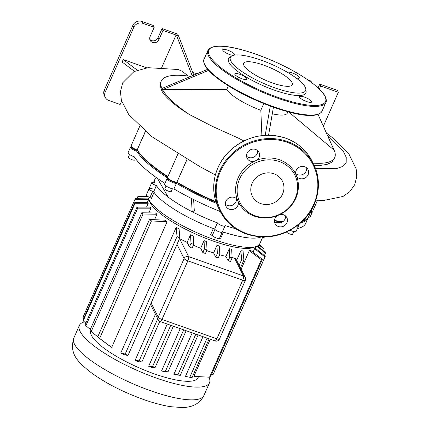 <?xml version="1.0" encoding="UTF-8"?>
<svg xmlns="http://www.w3.org/2000/svg" width="429" height="429" viewBox="0 0 429 429"><rect width="100%" height="100%" fill="white"/><g stroke="black" fill="none" stroke-linecap="round" stroke-linejoin="round"><path stroke-width="0.64" d="M231.403 56.188L229.515 57.518A42.332 10.639 23.8 0 0 228.861 62.361A42.332 10.639 23.8 0 0 271.546 89.141A42.332 10.639 23.8 0 0 306.102 91.297L305.807 89.007A41.125 10.339 -156.2 0 1 272.238 86.91A41.125 10.339 -156.2 0 1 230.77 60.897A41.125 10.339 -156.2 0 1 231.403 56.188A41.125 10.339 -156.2 0 1 269.412 63.374A41.125 10.339 -156.2 0 1 305.191 87.135A41.125 10.339 -156.2 0 1 305.807 89.007M246.884 78.641A6.623 1.662 23.8 0 0 240.664 74.63A6.623 1.662 23.8 0 0 234.835 73.858A6.623 1.662 23.8 0 0 234.904 74.421A6.623 1.662 23.8 0 0 241.125 78.432A6.623 1.662 23.8 0 0 246.954 79.204A6.623 1.662 23.8 0 0 246.884 78.641M234.835 55.057A6.623 1.662 23.8 0 0 234.76 54.515A6.623 1.662 23.8 0 0 228.539 50.504A6.623 1.662 23.8 0 0 222.71 49.732A6.623 1.662 23.8 0 0 222.78 50.29A6.623 1.662 23.8 0 0 226.93 53.373A6.623 1.662 23.8 0 0 233.022 55.432M295.978 77.88A6.623 1.662 23.8 0 0 299.49 77.874A6.623 1.662 23.8 0 0 299.426 77.311A6.623 1.662 23.8 0 0 293.581 73.45A6.623 1.662 23.8 0 0 287.505 72.362M311.551 101.442A6.623 1.662 23.8 0 0 305.33 97.431A6.623 1.662 23.8 0 0 299.501 96.659A6.623 1.662 23.8 0 0 299.565 97.217A6.623 1.662 23.8 0 0 305.786 101.228A6.623 1.662 23.8 0 0 311.62 102A6.623 1.662 23.8 0 0 311.551 101.442M291.977 82.475A26.523 6.666 23.8 0 0 267.069 66.404A26.523 6.666 23.8 0 0 243.715 63.31A26.523 6.666 23.8 0 0 243.983 65.551A26.523 6.666 23.8 0 0 268.897 81.623A26.523 6.666 23.8 0 0 292.246 84.717A26.523 6.666 23.8 0 0 291.977 82.475M296.664 176.357A31.875 29.515 -26.7 0 1 279.805 214.586A31.875 29.515 -26.7 0 1 277.375 215.648A31.875 29.515 -26.7 0 1 254.558 216.216A31.875 29.515 -26.7 0 1 238.315 201.877A31.875 29.515 -26.7 0 1 237.355 199.619A31.875 29.515 -26.7 0 1 254.215 161.39A31.875 29.515 -26.7 0 1 256.644 160.328A31.875 29.515 -26.7 0 1 279.461 159.754A31.875 29.515 -26.7 0 1 295.699 174.099A31.875 29.515 -26.7 0 1 296.664 176.357A6.623 6.129 153.3 0 0 299.539 178.491A6.623 6.129 153.3 0 0 306.805 176.689A6.623 6.129 153.3 0 0 308.043 169.653A6.623 6.129 153.3 0 0 304.713 166.763A6.623 6.129 153.3 0 0 298.075 167.991A6.623 6.129 153.3 0 0 295.699 174.099M255.384 215.851A30.668 28.394 -26.7 0 1 239.613 178.909A30.668 28.394 -26.7 0 1 279.343 161.529A30.668 28.394 -26.7 0 1 295.114 198.477A30.668 28.394 -26.7 0 1 255.384 215.851M256.644 160.328A6.623 6.129 153.3 0 0 258.987 152.359A6.623 6.129 153.3 0 0 255.657 149.469A6.623 6.129 153.3 0 0 248.391 151.271A6.623 6.129 153.3 0 0 247.152 158.306A6.623 6.129 153.3 0 0 250.482 161.197A6.623 6.129 153.3 0 0 254.215 161.39M257.679 150.659A6.623 6.129 -26.7 0 1 248.589 157.432A6.623 6.129 -26.7 0 1 246.568 156.242M306.735 167.953A6.623 6.129 -26.7 0 1 297.646 174.726A6.623 6.129 -26.7 0 1 295.624 173.536M277.375 215.648A6.623 6.129 153.3 0 0 275.032 223.616A6.623 6.129 153.3 0 0 278.362 226.507A6.623 6.129 153.3 0 0 285.628 224.705A6.623 6.129 153.3 0 0 286.867 217.669A6.623 6.129 153.3 0 0 283.531 214.779A6.623 6.129 153.3 0 0 279.805 214.586M285.558 215.964A6.623 6.129 -26.7 0 1 276.469 222.742A6.623 6.129 -26.7 0 1 274.447 221.552M260.789 203.598A16.833 15.583 153.3 0 0 279.258 199.018A16.833 15.583 153.3 0 0 282.405 181.135A16.833 15.583 153.3 0 0 273.938 173.783A16.833 15.583 153.3 0 0 255.469 178.367A16.833 15.583 153.3 0 0 252.322 196.251A16.833 15.583 153.3 0 0 260.789 203.598M237.355 199.619A6.623 6.129 153.3 0 0 234.481 197.479A6.623 6.129 153.3 0 0 227.214 199.287A6.623 6.129 153.3 0 0 225.976 206.317A6.623 6.129 153.3 0 0 229.306 209.213A6.623 6.129 153.3 0 0 235.945 207.985A6.623 6.129 153.3 0 0 238.315 201.877M236.502 198.67A6.623 6.129 -26.7 0 1 227.413 205.443A6.623 6.129 -26.7 0 1 225.391 204.258M208.966 377.188A71.096 17.873 -156.2 0 1 209.497 382.802A71.096 17.873 -156.2 0 1 146.895 374.512A71.096 17.873 -156.2 0 1 80.116 331.429A71.096 17.873 -156.2 0 1 79.392 325.418A71.096 17.873 -156.2 0 1 84.449 321.863M198.493 376.657L198.016 377.74A58.553 14.715 -156.2 0 1 146.461 370.913A58.553 14.715 -156.2 0 1 91.468 335.435A58.553 14.715 -156.2 0 1 90.675 331.043M148.504 198.954L149.769 201.92A58.553 14.715 23.8 0 0 150.07 202.563A58.553 14.715 23.8 0 0 197.994 235.092A58.553 14.715 23.8 0 0 253.239 247.554L256.285 246.487A60.993 15.331 -156.2 0 1 198.74 233.51A60.993 15.331 -156.2 0 1 148.815 199.624A60.993 15.331 -156.2 0 1 148.504 198.954A60.993 15.331 -156.2 0 1 147.866 196.503M148.23 203.266L135.049 203.292A71.096 17.873 -156.2 0 1 134.829 202.44L148.064 202.434A58.553 14.715 23.8 0 0 148.23 203.266L146.525 207.132M262.757 236.99L259.802 243.688A60.993 15.331 -156.2 0 1 256.285 246.487M222.404 231.767A60.993 15.331 -156.2 0 0 261.111 236.937A60.993 15.331 -156.2 0 1 223.434 232.105A1.743 0.44 23.8 0 0 222.297 232.009M222.281 232.035A1.743 0.44 23.8 0 0 222.276 232.057A4.183 1.051 -156.2 0 1 222.26 232.1A4.183 1.051 -156.2 0 1 219.058 231.794A4.183 1.051 -156.2 0 1 214.945 229.472A1.743 0.44 23.8 0 0 213.342 228.544A60.993 15.331 -156.2 0 1 154.075 192.326A1.743 0.44 23.8 0 0 152.644 191.398A4.183 1.051 -156.2 0 1 149.072 188.674A4.183 1.051 -156.2 0 1 151.265 188.663A1.743 0.44 23.8 0 0 152.182 188.658M193.624 199.544L194.305 210.821L192.176 211.749A60.993 15.331 -156.2 0 1 168.189 197.093A60.993 15.331 -156.2 0 1 156.462 185.65L153.609 191.774A4.183 1.051 23.8 0 1 149.072 188.674L146.348 194.846A4.183 1.051 23.8 0 0 149.919 197.571A1.743 0.44 -156.2 0 1 151.357 198.498L154.075 192.326M262.639 237.258A4.183 1.051 23.8 0 0 264.371 237.135L264.436 236.996M219.578 238.181A1.743 0.44 -156.2 0 1 220.71 238.277L223.434 232.105M213.342 228.544L210.618 234.717A1.743 0.44 -156.2 0 1 212.221 235.644A4.183 1.051 23.8 0 0 216.334 237.966A4.183 1.051 23.8 0 0 219.535 238.272A4.183 1.051 23.8 0 0 219.551 238.229L222.238 232.137M232.121 257.631A58.553 14.715 23.8 0 0 234.486 258.006L235.988 259.03L245.243 277.445A3.486 3.228 153.3 0 0 243.49 275.927A3.486 0.981 109.4 0 1 242.723 280.191A3.486 0.874 23.8 0 0 245.318 280.416A3.486 3.486 0 0 0 245.243 277.445M179.537 238.621L179.617 238.663A58.553 14.715 23.8 0 0 187.151 242.396L189.425 246.922A71.096 17.873 23.8 0 0 192.095 248.107L193.683 244.509A71.096 17.873 -156.2 0 1 191.012 243.323L190.519 234.754A58.553 14.715 23.8 0 0 193.227 236.014L193.683 244.509M219.648 254.746A58.553 14.715 23.8 0 0 225.933 256.37L228.169 260.821A71.096 17.873 23.8 0 0 230.545 261.417L232.132 257.824A71.096 17.873 -156.2 0 1 229.756 257.228L229.301 248.729A58.553 14.715 23.8 0 0 231.639 249.254L232.132 257.824M206.714 250.557A58.553 14.715 23.8 0 0 213.615 252.922L215.749 257.175A71.096 17.873 23.8 0 0 218.227 257.968L219.809 254.376A71.096 17.873 -156.2 0 1 217.337 253.577L216.983 245.281A58.553 14.715 23.8 0 0 219.444 246.053L219.809 254.376M193.366 245.222A58.553 14.715 23.8 0 0 200.692 248.268L202.837 252.542A71.096 17.873 23.8 0 0 205.405 253.528L206.993 249.93A71.096 17.873 -156.2 0 1 204.424 248.949L204.059 240.631A58.553 14.715 23.8 0 0 206.639 241.634L206.993 249.93M156.955 214.243L143.039 214.012A71.096 17.873 -156.2 0 1 141.774 212.789L155.496 212.956A58.553 14.715 23.8 0 0 156.955 214.243L154.563 219.659M150.949 208.178L137.714 208.183A71.096 17.873 -156.2 0 1 136.99 207.153L150.171 207.127A58.553 14.715 23.8 0 0 150.949 208.178L148.884 212.864M111.685 347.388A58.553 14.715 -156.2 0 1 109.282 345.763L97.678 337.001A71.096 17.873 23.8 0 0 99.608 338.454L111.685 347.388L167.09 221.766L151.442 220.924A71.096 17.873 -156.2 0 1 149.512 219.471L164.688 220.147A58.553 14.715 23.8 0 0 167.09 221.766M120.801 352.954L125.182 354.086A71.096 17.873 23.8 0 0 127.981 355.518L123.686 354.563A58.553 14.715 -156.2 0 1 120.801 352.954L176.206 227.338A58.553 14.715 23.8 0 0 179.091 228.947L179.815 237.988A71.096 17.873 -156.2 0 1 177.021 236.551L176.206 227.338M209.154 338.84L192.036 377.654A71.096 17.873 23.8 0 1 189.784 377.305L185.489 376.356L202.992 336.668M236.652 260.355L240.894 250.734A58.553 14.715 23.8 0 0 243.055 250.906L243.87 260.124A71.096 17.873 -156.2 0 1 241.624 259.776L240.894 250.734M241.13 269.256L249.292 250.745A58.553 14.715 23.8 0 0 250.751 250.488L262.355 259.25L210.521 376.78A71.096 17.873 23.8 0 1 209.534 377.209L193.887 376.367L210.264 339.232M253.051 252.193L254.606 248.67A58.553 14.715 23.8 0 0 255.121 248.075L265.272 256.327A71.096 17.873 -156.2 0 1 265.192 256.521A71.096 17.873 -156.2 0 1 264.95 256.992L254.606 248.67M135.114 360.376L139.173 360.853A71.096 17.873 23.8 0 0 141.843 362.044L137.822 361.631A58.553 14.715 -156.2 0 1 135.114 360.376L155.459 314.253M187.151 242.396L190.519 234.754M200.692 248.268L204.059 240.631M213.615 252.922L216.983 245.281M225.933 256.37L229.301 248.729M173.895 374.351L177.917 374.758A71.096 17.873 23.8 0 0 180.293 375.354L176.233 374.871A58.553 14.715 -156.2 0 1 173.895 374.351L192.197 332.861M161.577 370.903L165.497 371.106A71.096 17.873 23.8 0 0 167.975 371.905L164.044 371.675A58.553 14.715 -156.2 0 1 161.577 370.903L180.218 328.641M148.654 366.248L152.585 366.479A71.096 17.873 23.8 0 0 155.153 367.46L151.233 367.256A58.553 14.715 -156.2 0 1 148.654 366.248L167.256 324.072M189.425 246.922L191.012 243.323M139.173 360.853L157.733 318.779M141.843 362.044L159.77 321.391M202.837 252.542L204.424 248.949M215.749 257.175L217.337 253.577M228.169 260.821L229.756 257.228M134.829 202.44L82.99 319.97A71.096 17.873 23.8 0 0 83.21 320.822L85.87 323.053M148.729 199.49L135.012 199.329A71.096 17.873 -156.2 0 1 135.087 199.136L83.253 316.666A71.096 17.873 23.8 0 0 83.172 316.859L84.046 317.578M147.892 196.814L137.923 196.407A71.096 17.873 -156.2 0 1 138.91 195.978L147.705 196.402M135.087 199.136A71.096 17.873 -156.2 0 1 135.328 198.665L148.477 198.884M83.21 320.822L135.049 203.292M83.172 316.859L135.012 199.329M136.921 198.686L137.923 196.407M136.99 207.153L85.151 324.683A71.096 17.873 23.8 0 0 85.88 325.713L90.326 329.434M141.774 212.789L89.934 330.319A71.096 17.873 23.8 0 0 91.205 331.542L97.753 336.829M152.585 366.479L170.747 325.3M155.153 367.46L173.348 326.217M127.981 355.518L179.815 237.988M125.182 354.086L177.021 236.551M165.497 371.106L183.687 329.863M167.975 371.905L186.132 330.727M99.608 338.454L151.442 220.924M97.678 337.001L149.512 219.471M177.917 374.758L195.833 334.148M180.293 375.354L198.112 334.952M91.205 331.542L143.039 214.012M240.444 267.894L243.87 260.124M189.784 377.305L207.073 338.111M239.167 265.347L241.624 259.776M85.88 325.713L137.714 208.183M211.524 374.501L213.116 374.522A71.096 17.873 23.8 0 0 213.358 374.05L265.192 256.521M257.566 245.935L265.229 252.365A71.096 17.873 -156.2 0 1 265.449 253.217L257.046 246.187M262.355 259.25A71.096 17.873 -156.2 0 1 261.374 259.679L249.292 250.745M213.116 374.522L264.95 256.992M209.534 377.209L261.374 259.679M264.393 255.614L265.449 253.217M259.196 244.659L262.564 247.474A71.096 17.873 -156.2 0 1 263.293 248.504L258.982 244.889M262.575 250.134L263.293 248.504M166.066 185.972L164.875 188.674A3.486 0.874 23.8 0 0 166.248 190.122A3.486 0.874 23.8 0 0 171.251 191.484L172.442 188.781M129.569 154.483L128.378 157.186A3.486 0.874 23.8 0 0 128.416 157.481A3.486 0.874 23.8 0 0 131.687 159.588A3.486 0.874 23.8 0 0 134.754 159.996L135.419 158.494M286.475 232.078A3.486 0.874 23.8 0 0 292.01 234.465A3.486 0.874 23.8 0 0 292.551 234.25L293.747 231.547M156.462 185.65L156.333 185.601A4.183 1.051 -156.2 0 1 151.796 182.502A4.183 1.051 -156.2 0 1 154.912 182.775L155.041 182.824A60.993 15.331 -156.2 0 1 155.003 179.032A60.993 15.331 -156.2 0 1 156.199 177.483M219.535 238.272L222.26 232.1A4.183 1.051 23.8 0 1 218.576 231.612A4.183 1.051 23.8 0 1 214.645 229.075L217.347 222.855A60.993 15.331 -156.2 0 1 192.176 211.749L191.372 198.412M235.789 228.754A60.993 15.331 -156.2 0 1 224.914 225.52L224.941 225.574A4.183 1.051 -156.2 0 1 224.978 225.922A4.183 1.051 -156.2 0 1 221.3 225.439A4.183 1.051 -156.2 0 1 217.369 222.903L217.347 222.855M214.623 229.027A60.993 15.331 -156.2 0 1 153.738 191.822M274.785 221.831A94.798 23.826 23.8 0 0 280.781 222.774M282.346 222.056A94.101 23.654 -156.2 0 1 274.426 220.86A94.101 23.654 23.8 0 0 282.346 222.056M215.959 201.705A94.798 23.826 -156.2 0 1 177.011 182.169L176.555 182.454A94.101 23.654 23.8 0 0 216.173 202.338A94.101 23.654 -156.2 0 1 176.555 182.454L176.469 183.408A94.798 23.826 23.8 0 0 216.559 203.426M300.901 222.699A94.798 23.826 23.8 0 0 308.161 217.825A94.798 23.826 23.8 0 0 308.397 217.192M302.788 221.091A94.101 23.654 -156.2 0 1 302.525 221.187L303.233 220.94A94.798 23.826 -156.2 0 1 302.547 221.166M167.916 176.592A94.798 23.826 -156.2 0 1 137.291 150.032L137.494 150.622L136.754 150.359L137.494 150.622A94.101 23.654 23.8 0 0 167.728 177.021A94.101 23.654 -156.2 0 1 137.494 150.622L136.744 151.265A94.798 23.826 23.8 0 0 167.76 178.078M145.442 131.553L137.141 149.978A5.577 1.4 -156.2 0 1 131.124 146.257L131.483 147.104A4.88 1.228 23.8 0 0 136.754 150.359A4.88 1.228 -156.2 0 1 131.456 146.75M131.301 146.675L130.872 146.825A5.577 1.4 23.8 0 0 130.55 147.083A5.577 1.4 23.8 0 0 136.599 151.212L145.313 131.451M310.58 212.339A5.577 1.4 23.8 0 0 312.301 212.06A5.577 1.4 23.8 0 0 312.274 211.653L312.092 211.234M311.931 211.165A4.88 1.228 -156.2 0 1 310.971 211.459A4.88 1.228 23.8 0 0 311.652 211.384L312.521 211.084A5.577 1.4 -156.2 0 1 311.127 211.1M186.99 159.545L176.925 182.175A5.577 1.4 -156.2 0 1 171.552 180.604A5.577 1.4 -156.2 0 1 167.616 177.745L167.98 178.593A4.88 1.228 23.8 0 0 171.423 181.092A4.88 1.228 23.8 0 0 176.126 182.47A4.88 1.228 -156.2 0 1 170.865 180.818A4.88 1.228 -156.2 0 1 167.953 178.239M167.798 178.164L167.364 178.314A5.577 1.4 23.8 0 0 167.042 178.571A5.577 1.4 23.8 0 0 170.361 181.515A5.577 1.4 23.8 0 0 176.383 183.408L173.933 188.964L176.383 183.408L176.126 182.47L176.925 182.175L186.926 159.508M296.729 226.094A5.577 1.4 23.8 0 0 298.552 225.836A5.577 1.4 23.8 0 0 298.52 225.423L298.343 225.005M220.35 211.572A94.798 23.826 -156.2 0 1 174.018 188.964M167.042 178.571L164.597 184.127A5.577 1.4 23.8 0 0 167.911 187.071A5.577 1.4 23.8 0 0 173.933 188.964M164.918 183.381A94.798 23.826 -156.2 0 1 134.298 156.821M130.55 147.083L128.099 152.638A5.577 1.4 23.8 0 0 134.148 156.767M290.117 230.282A5.577 1.4 23.8 0 0 296.101 231.392L298.552 225.836M308.161 217.825L305.711 223.38A94.798 23.826 -156.2 0 1 297.377 228.496M308.135 217.894A5.577 1.4 23.8 0 0 309.851 217.616L312.301 212.06M157.33 178.287L168.189 197.093M334.078 150.123L318.05 114.425M312.982 163.09A94.798 23.826 -156.2 0 0 334.749 157.55A94.798 23.826 -156.2 0 0 334.068 150.118L288.69 111.969M207.641 69.337L161.942 88.465L161.245 90.036L161.867 91.152L162.532 89.64L208.553 70.377M190.782 76.394A94.798 23.826 -156.2 0 0 161.272 81.038A94.798 23.826 -156.2 0 0 161.953 88.46L162.532 89.64L161.867 91.152M228.362 85.816L226.759 89.452L162.548 89.645A94.798 23.826 -156.2 0 0 189.248 114.441L212.645 126.485L238.175 138.015L243.849 140.975M261.883 135.596L260.827 110.269A33.494 8.419 -156.2 0 1 226.759 89.452M260.827 110.269L263.776 103.577M287.934 111.771L287.371 113.047A33.494 8.419 -156.2 0 1 272.297 113.782M161.272 81.038L160.124 83.821L161.25 90.026M188.304 76.046L182.078 71.235L178.191 69.509L148.016 67.696L133.998 71.563L122.726 82.765L120.431 91.699L121.375 100.284L128.775 114.607L152.016 136.792L199.469 166.382L215.363 174.984M161.883 91.157C165.996 97.898 175.118 105.657 189.248 114.441M268.57 135.205L273.439 107.234M270.291 106.092L265.208 135.301M314.301 165.728L318.339 165.696L326.834 164.452L330.861 162.709L332.244 161.658L334.749 157.55M133.8 27.284A6.971 6.451 -26.7 0 1 142.83 23.332L141.881 21.45A6.971 6.451 153.3 0 0 132.851 25.397L133.8 27.284L105.212 92.096L104.268 90.213A6.971 6.451 153.3 0 0 104.344 95.57L105.293 97.453A6.971 6.451 -26.7 0 1 105.212 92.096M141.881 21.45L153.233 25.45L154.183 27.333L142.83 23.332M121.622 101.153L120.147 104.499L108.794 100.493A6.971 6.451 -26.7 0 1 105.293 97.453M134.449 71.337L122.115 62.039L123.203 59.567L146.702 67.852M161.749 67.498L176.062 35.049L163.009 30.448L162.065 28.566L176.571 33.682L177.043 34.62L178.491 35.714L176.544 35.414L192.213 75.794M154.183 27.333L150.096 36.594A4.88 4.515 153.3 0 0 150.15 40.342A4.88 4.515 153.3 0 0 154.579 42.728A4.88 4.515 153.3 0 0 158.928 39.709L163.009 30.448M104.268 90.213L132.851 25.397M162.065 28.566L157.979 37.827A4.88 4.515 -26.7 0 1 149.801 39.339M137.226 70.142L123.203 59.567M176.062 35.049L176.544 35.414M193.79 75.134L178.491 35.714M167.616 177.745A5.577 1.4 -156.2 0 1 167.589 177.333L177.815 154.15M131.124 146.257A5.577 1.4 -156.2 0 1 131.092 145.844L139.645 126.458M282.829 221.729A94.798 23.826 -156.2 0 1 274.453 220.436M299.335 224.051L299.093 224.603A5.577 1.4 -156.2 0 1 298.772 224.855A5.577 1.4 -156.2 0 1 298.241 224.941M312.537 207.904L308.708 216.591A94.798 23.826 -156.2 0 1 303.233 220.94M317.503 200.263L312.843 210.827A5.577 1.4 -156.2 0 1 312.521 211.084M235.87 201.957L236.1 201.426M311.722 82.663L310.907 81.038L308.108 80.057M318.082 87.902L319.734 84.154L320.683 86.036L338.342 92.262L323.359 126.239M320.683 86.036L319.337 89.082M338.342 92.262L337.392 90.38L319.734 84.154M208.553 55.915A64.479 16.205 -156.2 0 1 207.899 50.461L204.086 59.105A64.479 16.205 23.8 0 0 204.74 64.559A64.479 16.205 23.8 0 0 265.304 103.625A64.479 16.205 23.8 0 0 322.072 111.143L325.884 102.504A64.479 16.205 -156.2 0 1 269.117 94.981A64.479 16.205 -156.2 0 1 208.553 55.915M324.871 96.209A63.782 16.029 23.8 0 0 256.344 54.333A63.782 16.029 23.8 0 0 209.459 55.518A63.782 16.029 23.8 0 0 277.987 97.399A63.782 16.029 23.8 0 0 324.871 96.209M317.905 114.248A63.782 16.029 -156.2 0 1 257.899 101.094A63.782 16.029 -156.2 0 1 205.1 65.396M246.471 234.046A52.279 48.402 -26.7 0 1 220.179 211.224A52.279 48.402 -26.7 0 1 229.955 155.689A52.279 48.402 -26.7 0 1 287.307 141.452A52.279 48.402 -26.7 0 1 313.604 164.28L311.947 160.982A52.279 48.402 153.3 0 0 285.655 138.159A52.279 48.402 153.3 0 0 228.298 152.392A52.279 48.402 153.3 0 0 218.522 207.931A52.279 48.402 153.3 0 0 219.385 209.561M246.863 233.666A51.582 47.758 153.3 0 0 313.679 204.44A51.582 47.758 153.3 0 0 287.157 142.305A51.582 47.758 153.3 0 0 220.34 171.53A51.582 47.758 153.3 0 0 246.863 233.666M150.89 390.846A71.096 17.873 -156.2 0 1 74.496 344.16A71.096 17.873 -156.2 0 1 73.777 338.149C68.956 354.713 78.925 362.215 88.631 370.758C103.459 382.057 121.804 391.656 143.672 399.549C153.582 403.051 162.629 405.437 170.812 406.708L182.282 407.55C189.087 407.437 198.847 405.711 203.882 395.533A71.096 17.873 -156.2 0 1 150.89 390.846M152.644 191.398L149.919 197.571M212.221 235.644L214.945 229.472M176.989 244.391L184.105 258.553A3.486 0.874 23.8 0 0 187.854 260.843A3.486 0.981 -70.6 0 0 188.621 256.58A3.486 3.228 153.3 0 0 184.105 258.553L158.242 317.197A3.486 3.228 153.3 0 0 158.28 319.873A3.486 3.486 0 0 0 160.237 321.594A3.486 0.981 -70.6 0 0 161.985 319.487A3.486 0.874 -156.2 0 1 158.242 317.197L151.126 303.035M219.455 339.06A3.486 0.874 -156.2 0 1 216.859 338.83A3.486 0.981 109.4 0 1 215.106 340.942A3.486 3.486 0 0 0 219.455 339.06L245.318 280.416M234.486 258.006L243.49 275.927L188.621 256.58L179.617 238.663M187.854 260.843L242.723 280.191L216.859 338.83L161.985 319.487L187.854 260.843M153.609 191.774L156.333 185.601M214.645 229.075L217.369 222.903M302.606 166.393L305.019 166.881M315.487 168.576L336.272 168.704L342.803 166.42L346.176 162.57L346.23 157.293L343.044 150.772L327.252 134.91M157.979 37.827L158.928 39.709M325.884 102.504C326.657 101.448 326.437 99.453 325.225 96.514C320.769 87.135 299.029 72.335 273.97 61.32C243.409 48.166 213.46 40.921 207.899 50.461M322.072 111.143C316.516 120.688 286.561 113.444 256 100.284C230.941 89.27 209.202 74.474 204.751 65.095C203.539 62.151 203.319 60.157 204.086 59.105M311.947 160.982C306.301 150.096 297.522 142.476 285.612 138.122C265.755 132.019 247.587 135.854 231.102 149.614C214.221 164.393 208.81 189.387 218.522 207.931L220.179 211.224C225.826 222.109 234.604 229.73 246.509 234.089C266.366 240.186 284.534 236.358 301.019 222.592C317.905 207.818 323.316 182.824 313.604 164.28M79.392 325.418L73.777 338.149M148.691 199.388L147.345 202.434M215.106 340.942L160.237 321.594M150.515 304.418L158.28 319.873M255.834 246.648L255.18 248.128M209.497 382.802L203.882 395.533M149.072 188.674L151.796 182.502M222.26 232.1L224.978 225.922M155.003 179.032L153.528 182.379M197.276 73.675L192.787 72.555M298.005 225.123L298.772 224.855M326.389 132.985L332.18 137.457L349.034 154.301L356.15 168.86L356.767 176.705L354.66 184.808L349.646 191.822L343.002 196.466L324.034 200.407L315.878 200.155M315.953 200.161L315.594 200.976"/></g></svg>
